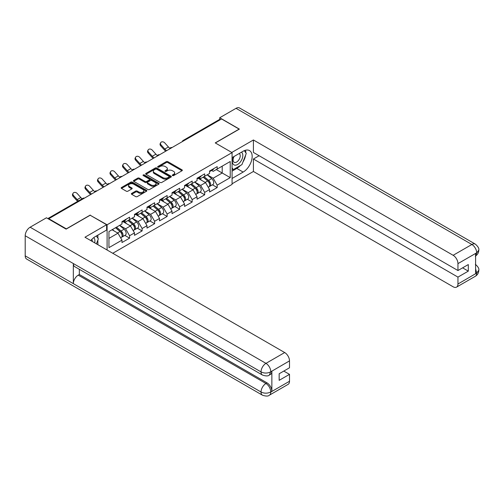 <?xml version="1.0" encoding="UTF-8"?>
<svg xmlns="http://www.w3.org/2000/svg" width="504" height="504" viewBox="0 0 504 504"><rect width="100%" height="100%" fill="white"/><g stroke="black" fill="none" stroke-linecap="round" stroke-linejoin="round"><path stroke-width="0.76" d="M172.538 175.581A0.781 0.447 0 0 0 173.641 175.581L182.007 170.755A1.115 0.643 0 0 0 182.328 170.302A1.115 0.643 0 0 0 182.007 169.842L167.832 161.664A1.115 0.643 0 0 0 166.257 161.664L157.891 166.49A0.781 0.447 0 0 0 157.664 166.811A0.781 0.447 0 0 0 157.891 167.126A0.781 0.447 0 0 0 158.993 167.126L160.077 166.503A3.566 2.06 0 0 1 165.117 166.503L166.295 167.183A3.566 2.06 0 0 1 167.341 168.638A3.566 2.06 0 0 1 166.295 170.094L165.211 170.717A0.781 0.447 0 0 0 164.984 171.039A0.781 0.447 0 0 0 165.211 171.354A0.781 0.447 0 0 0 166.314 171.354L167.397 170.73A3.566 2.06 0 0 1 172.437 170.73L173.622 171.41A3.566 2.06 0 0 1 174.661 172.866A3.566 2.06 0 0 1 173.622 174.321L172.538 174.945A0.781 0.447 0 0 0 172.305 175.266A0.781 0.447 0 0 0 172.538 175.581L172.538 174.945M131.689 193.391A1.115 0.643 0 0 0 131.368 193.845A1.115 0.643 0 0 0 131.689 194.298L135.671 196.598A1.115 0.643 0 0 0 137.245 196.598L146.532 191.23A1.115 0.643 0 0 0 146.859 190.777A1.115 0.643 0 0 0 146.532 190.323L132.363 182.139A1.115 0.643 0 0 0 130.788 182.139L121.495 187.507A1.115 0.643 0 0 0 121.168 187.961A1.115 0.643 0 0 0 121.495 188.414L126.296 191.186A1.115 0.643 0 0 0 127.871 191.186L131.846 188.893A1.115 0.643 0 0 0 132.174 188.439A1.115 0.643 0 0 0 131.846 187.979L129.465 186.606A2.98 1.72 0 0 1 128.596 185.39A2.98 1.72 0 0 1 130.435 183.803A2.98 1.72 0 0 1 133.68 184.174L143.01 189.561A2.98 1.72 0 0 1 143.886 190.777A2.98 1.72 0 0 1 142.046 192.364A2.98 1.72 0 0 1 138.795 191.993L137.245 191.098A1.115 0.643 0 0 0 135.671 191.098L131.689 193.391L131.689 194.298M90.254 215.051L66.352 228.854L48.781 218.711L221.565 118.957L239.129 129.1L215.227 142.897L232.073 152.624L107.1 224.778L90.254 215.284M160.152 182.461A1.115 0.643 0 0 0 161.727 182.461L171.02 177.093A1.115 0.643 0 0 0 171.347 176.639A1.115 0.643 0 0 0 171.02 176.186L156.851 168.002A1.115 0.643 0 0 0 155.276 168.002L145.984 173.37A1.115 0.643 0 0 0 145.656 173.823A1.115 0.643 0 0 0 145.984 174.277L160.152 182.461M143.577 175.751A0.781 0.447 0 0 1 144.371 175.864L144.371 174.938L158.779 183.254A1.115 0.643 0 0 1 159.1 183.708A1.115 0.643 0 0 1 158.779 184.162L149.486 189.529A1.115 0.643 0 0 1 147.911 189.529L133.736 181.346L137.718 179.065L137.718 178.139L133.736 180.438A1.115 0.643 0 0 0 133.415 180.892A1.115 0.643 0 0 0 133.736 181.346L133.736 180.438M137.718 179.065A1.115 0.643 0 0 1 139.293 179.065L139.293 178.139A1.115 0.643 0 0 0 137.718 178.139M139.293 178.139L145.039 181.459A1.115 0.643 0 0 0 146.614 181.459L149.247 179.934A1.115 0.643 0 0 0 149.575 179.481A1.115 0.643 0 0 0 149.247 179.027L143.268 175.575A0.781 0.447 0 0 1 143.035 175.253A0.781 0.447 0 0 1 143.52 174.838A0.781 0.447 0 0 1 144.371 174.938M107.1 250.016L107.1 224.778M112.757 253.279L232.073 184.395L232.073 152.624M124.841 235.387L129.597 238.14L129.597 235.727L125.59 228.784L119.65 225.357M129.597 238.14L121.981 242.537L121.981 240.131L108.946 247.653L108.946 231.538L121.981 224.009L121.981 221.602L129.597 217.205L129.597 219.612L134.492 216.789L134.492 214.376L142.115 209.979L142.115 212.386L147.004 209.563L147.004 207.157L154.627 202.753L154.627 205.166L159.516 202.337L159.516 199.931L167.139 195.533L167.139 197.94L172.034 195.111L172.034 192.704L179.651 188.307L179.651 190.714L184.546 187.891L184.546 185.478L192.169 181.081L192.169 183.488L197.058 180.665L197.058 178.258L204.681 173.855L204.681 176.268L209.569 173.439L209.569 171.032L217.192 166.635L217.192 169.042L230.227 161.513L230.227 177.629L217.192 185.157L213.179 178.208L207.245 174.781M212.436 184.817L217.192 187.564L217.192 185.157M217.192 187.564L209.569 191.967L209.569 189.554L204.681 192.383L200.668 185.434L194.733 182.007M199.918 192.043L204.681 194.79L204.681 192.383M204.681 194.79L197.058 199.187L197.058 196.781L192.169 199.609L188.156 192.66L182.221 189.233M187.406 199.269L192.169 202.016L192.169 199.609M192.169 202.016L184.546 206.413L184.546 204.007L179.651 206.829L175.644 199.886L169.703 196.459M174.894 206.489L179.651 209.242L179.651 206.829M179.651 209.242L172.034 213.639L172.034 211.233L167.139 214.055L163.126 207.106L157.191 203.679M162.382 213.715L167.139 216.462L167.139 214.055M167.139 216.462L159.516 220.865L159.516 218.453L154.627 221.281L150.614 214.332L144.68 210.905M149.864 220.941L154.627 223.688L154.627 221.281M154.627 223.688L147.004 228.085L147.004 225.679L142.115 228.507L138.102 221.558L132.168 218.131M137.353 228.167L142.115 230.914L142.115 228.507M142.115 230.914L134.492 235.311L134.492 232.905L129.597 235.727M124.034 221.036L125.59 221.93L129.597 219.612M125.59 228.784L130.479 225.956L122.995 221.634M134.492 232.905L130.479 225.956M136.553 213.809L138.102 214.704L142.115 212.386M138.102 221.558L142.997 218.73L135.507 214.408M147.004 225.679L142.997 218.73M149.064 206.583L150.614 207.478L154.627 205.166M150.614 214.332L155.509 211.51L148.018 207.188M159.516 218.453L155.509 211.51M161.576 199.357L163.126 200.252L167.139 197.94M163.126 207.106L168.021 204.284L160.537 199.962M172.034 211.233L168.021 204.284M174.094 192.137L175.644 193.032L179.651 190.714M175.644 199.886L180.533 197.058L173.048 192.736M184.546 204.007L180.533 197.058M186.606 184.911L188.156 185.806L192.169 183.488M188.156 192.66L193.051 189.832L185.56 185.51M197.058 196.781L193.051 189.832M199.118 177.685L200.668 178.58L204.681 176.268M200.668 185.434L205.563 182.612L198.078 178.29M209.569 189.554L205.563 182.612M220.361 119.65L184.023 140.629M183.513 140.925A1.701 0.983 120 0 1 183.941 140.584A1.701 0.983 60 0 0 183.091 140.496L219.429 119.517A1.701 0.983 60 0 1 220.279 119.605M211.63 170.459L213.179 171.354L217.192 169.042M213.179 178.208L222.207 172.998L222.207 166.144L230.227 161.513M216.273 169.571L230.227 177.629M48.781 218.711L48.781 219.127M108.946 238.392L117.968 233.182L112.033 229.755M121.981 240.131L117.968 233.182M172.847 175.694L173.622 175.247A3.566 2.06 0 0 0 174.661 173.792L174.661 172.866M167.341 168.638L167.341 169.564A3.566 2.06 0 0 1 166.295 171.02L165.526 171.467M181.988 170.762L167.832 162.59A1.115 0.643 0 0 0 166.257 162.59L158.206 167.24M171.02 176.186L171.02 177.093L156.851 168.928A1.115 0.643 0 0 0 155.276 168.928L145.996 174.283M169.054 176.961A0.781 0.447 0 0 0 169.281 176.639A0.781 0.447 0 0 0 169.054 176.324L156.612 169.142A0.781 0.447 0 0 0 155.509 169.142L154.369 169.798A3.566 2.06 0 0 0 153.323 171.253A3.566 2.06 0 0 0 154.369 172.708L162.874 177.616A3.566 2.06 0 0 0 167.908 177.616L169.054 176.961L169.054 177.887A0.781 0.447 0 0 0 169.281 177.566L169.281 176.639M153.323 171.253L153.323 172.179A3.566 2.06 0 0 0 154.369 173.634L154.369 172.708M169.054 177.887L167.908 178.542A3.566 2.06 0 0 1 162.874 178.542L154.369 173.634M139.293 179.065L145.039 182.385A1.115 0.643 0 0 0 146.614 182.385L149.247 180.86A1.115 0.643 0 0 0 149.575 180.407L149.575 179.481M144.371 175.864L158.76 184.174M151.005 184.905A2.98 1.72 0 0 0 154.249 185.277A2.98 1.72 0 0 0 156.089 183.689A2.98 1.72 0 0 0 155.213 182.473L151.924 180.571A1.115 0.643 0 0 0 150.35 180.571L147.716 182.095A1.115 0.643 0 0 0 147.388 182.549A1.115 0.643 0 0 0 147.716 183.002L151.005 184.905L151.005 185.831A2.98 1.72 0 0 0 154.249 186.203A2.98 1.72 0 0 0 156.089 184.615L156.089 183.689M147.388 182.549L147.388 183.475A1.115 0.643 0 0 0 147.716 183.928L147.716 183.002M151.005 185.831L147.716 183.928M143.886 190.777L143.886 191.703A2.98 1.72 0 0 1 142.046 193.29A2.98 1.72 0 0 1 138.795 192.919L137.245 192.024A1.115 0.643 0 0 0 135.671 192.024L131.708 194.311M128.596 185.39L128.596 186.316A2.98 1.72 0 0 0 129.465 187.532L129.465 186.606M131.834 188.899L129.465 187.532M146.519 191.243L132.363 183.065A1.115 0.643 0 0 0 130.788 183.065L121.508 188.42M208.618 181.686L208.058 181.364M209.336 186.461A3.742 2.161 -120 0 0 209.878 186.291A3.742 2.161 -120 0 0 210.552 183.677A3.742 2.161 -120 0 0 208.606 180.413L204.088 176.608M209.878 186.291L212.972 184.508A3.742 2.161 -120 0 0 213.639 181.894A3.742 2.161 -120 0 0 211.693 178.63L207.176 174.825M203.219 177.106L208.366 181.453A2.268 1.31 60 0 1 209.595 184.25M208.234 187.242L208.921 186.845A3.742 2.161 -120 0 0 209.588 184.231A3.742 2.161 -120 0 0 207.642 180.968L203.125 177.162M201.827 180.451L198.778 177.881M165.715 151.2A9.078 5.242 60 0 1 164.361 149.89L160.675 145.788A2.551 1.959 -152.4 0 1 160.215 143.564L160.656 142.727A2.551 1.959 27.6 0 0 161.116 144.95L164.795 149.052A7.598 4.391 -120 0 0 166.635 150.671M169.942 148.371A7.598 4.391 -120 0 1 168.405 146.966L164.726 142.865A2.551 1.959 27.6 0 0 160.656 142.727M210.578 170.453A3.742 2.161 60 0 1 209.878 171.473A3.742 2.161 60 0 1 209.569 171.599M213.664 168.67A3.742 2.161 60 0 1 212.972 169.691L209.878 171.473M233.736 156.668A7.371 4.259 120 0 0 233.554 164.588A7.371 4.259 120 0 0 240.213 162.168A7.371 4.259 120 0 0 241.479 152.195M234.152 156.423A5.046 2.917 120 0 0 234.133 162.282A5.046 2.917 120 0 0 238.442 160.448A5.046 2.917 120 0 0 239.179 153.537A5.046 2.917 120 0 0 239.167 153.531M244.295 150.652L246.267 153.455L241.939 164.619L233.276 169.621L232.073 167.908M232.073 168.922L233.276 169.621M94.657 242.833A7.371 4.259 120 0 0 93.681 237.68M92.308 241.473A5.046 2.917 120 0 0 91.791 239.4M96.34 235.992L98.356 238.858L96.415 243.848M240.345 165.539A12.764 7.371 120 0 1 236.804 168.418L243.142 172.072A12.764 7.371 120 0 0 251.477 160.826A12.764 7.371 120 0 0 249.524 150.602A12.764 7.371 120 0 0 243.142 151.232L232.073 157.626M243.142 172.072L232.073 178.466M232.073 183.79L253.411 171.473L253.411 159.012L457.953 277.106L457.953 284.01L476.803 273.029L475.606 273.59L475.606 253.676L476.683 252.819L457.953 263.63A6.804 3.931 -120 0 0 453.14 255.295L471.876 244.484L236.042 108.328L219.719 117.753L239.375 129.1L215.347 142.966M259.106 155.723L253.411 159.012M462.609 267.844L468.304 271.133L468.304 264.556L457.953 270.535L253.411 152.435L253.411 139.98L453.14 255.295M231.79 152.46L253.411 139.98M253.411 171.473L453.14 286.789A6.804 3.931 -120 0 0 456.548 287.123A6.804 3.931 -120 0 0 457.953 284.01M236.042 108.328A6.974 4.026 -60 0 1 239.532 107.982L475.36 244.138A6.974 4.026 -60 0 0 471.876 244.484A6.804 3.931 60 0 1 476.683 252.819M219.719 119.442L219.719 117.753M457.953 270.535L457.953 263.63M468.304 271.133L457.953 277.106M242.878 162.2A12.764 7.371 120 0 0 245.624 155.119M245.832 152.832A12.764 7.371 120 0 0 245.511 150.23M236.804 168.418L232.073 171.146M232.073 169.665L232.716 169.294M475.606 268.827L476.683 272.96M475.36 264.279C478.101 266.742 479.247 268.714 478.8 270.188L476.816 273.023M475.36 244.138C478.094 246.576 479.241 248.56 478.8 250.091L476.809 252.888M262.477 375.052A6.974 4.026 -60 0 1 261.028 371.908C264.241 373.451 267.448 373.433 270.648 371.87L269.369 375.045C268.223 376.204 265.929 376.211 262.477 375.052L74.775 266.685A6.974 4.026 -60 0 1 73.326 263.542L25.2 235.752A6.974 4.026 -60 0 1 30.133 227.209L46.456 217.785L66.112 229.131L90.172 215.233L106.615 224.727L106.615 230.057L95.225 236.634A12.764 7.371 120 0 0 90.758 240.578M106.615 224.727L84.962 237.233L284.691 352.548A6.804 3.931 60 0 1 289.504 360.883L289.504 367.788L279.159 373.76L279.159 380.337L289.504 374.359L289.504 381.263A6.804 3.931 60 0 1 288.099 384.376L269.369 395.193A6.804 3.931 -120 0 0 270.774 392.074L289.504 381.263M97.593 244.528L100.283 246.078M97.877 244.364L97.877 240.087M97.877 238.178L97.877 235.103M269.369 395.193C268.279 396.346 265.98 396.346 262.477 395.199L26.643 259.043A6.974 4.026 -60 0 1 25.2 255.849L73.326 283.639A6.974 4.026 -60 0 1 78.259 275.14L265.961 383.506L267.044 382.882A6.804 3.931 60 0 1 271.858 391.217L271.858 371.303A6.804 3.931 60 0 1 270.446 374.422L269.369 375.045M25.2 235.752L25.2 255.849M30.133 227.209L265.961 363.365A6.974 4.026 -60 0 0 261.028 371.908L73.326 263.542L73.326 283.639L261.028 392.005C264.235 393.555 267.441 393.555 270.654 392.005L270.774 392.074M289.504 374.359L283.809 371.076M79.342 269.325L79.342 274.516L267.044 382.882M79.342 274.516L78.259 275.14M196.106 188.912L195.546 188.591M196.825 193.687A3.742 2.161 -120 0 0 197.366 193.517A3.742 2.161 -120 0 0 198.041 190.903A3.742 2.161 -120 0 0 196.088 187.639L191.577 183.828M197.366 193.517L200.453 191.734A3.742 2.161 -120 0 0 201.127 189.12A3.742 2.161 -120 0 0 199.181 185.856L194.664 182.045M190.707 184.332L195.854 188.679A2.268 1.31 60 0 1 197.083 191.476M195.722 194.468L196.403 194.072A3.742 2.161 -120 0 0 197.077 191.457A3.742 2.161 -120 0 0 195.13 188.194L190.613 184.388M189.309 187.677L186.266 185.107M183.588 196.138L183.028 195.81M184.306 200.907A3.742 2.161 -120 0 0 184.855 200.743A3.742 2.161 -120 0 0 185.529 198.122A3.742 2.161 -120 0 0 183.576 194.865L179.065 191.054M184.855 200.743L187.942 198.96A3.742 2.161 -120 0 0 188.616 196.339A3.742 2.161 -120 0 0 186.663 193.082L182.152 189.271M178.189 191.558L183.343 195.905A2.268 1.31 60 0 1 184.565 198.696M183.21 201.688L183.891 201.298A3.742 2.161 -120 0 0 184.565 198.683A3.742 2.161 -120 0 0 182.612 195.42L178.101 191.608M176.797 194.903L173.754 192.333M171.077 203.364L170.516 203.036M171.795 208.133A3.742 2.161 -120 0 0 172.343 207.963A3.742 2.161 -120 0 0 173.011 205.349A3.742 2.161 -120 0 0 171.064 202.091L166.547 198.28M172.343 207.963L175.43 206.18A3.742 2.161 -120 0 0 176.104 203.566A3.742 2.161 -120 0 0 174.151 200.308L169.634 196.497M165.677 198.784L170.831 203.125A2.268 1.31 60 0 1 172.053 205.922M170.698 208.914L171.379 208.524A3.742 2.161 -120 0 0 172.053 205.903A3.742 2.161 -120 0 0 170.1 202.646L165.583 198.834M164.285 202.123L161.236 199.553M158.565 210.584L158.004 210.262M159.283 215.359A3.742 2.161 -120 0 0 159.825 215.189A3.742 2.161 -120 0 0 160.499 212.575A3.742 2.161 -120 0 0 158.552 209.311L154.035 205.506M159.825 215.189L162.912 213.406A3.742 2.161 -120 0 0 163.586 210.792A3.742 2.161 -120 0 0 161.639 207.528L157.122 203.723M153.166 206.004L158.313 210.351A2.268 1.31 60 0 1 159.541 213.148M158.18 216.14L158.861 215.743A3.742 2.161 -120 0 0 159.535 213.129A3.742 2.161 -120 0 0 157.588 209.872L153.071 206.06M151.773 209.349L148.724 206.779M146.053 217.81L145.492 217.489M146.771 222.585A3.742 2.161 -120 0 0 147.313 222.415A3.742 2.161 -120 0 0 147.987 219.801A3.742 2.161 -120 0 0 146.034 216.537L141.523 212.726M147.313 222.415L150.4 220.632A3.742 2.161 -120 0 0 151.074 218.018A3.742 2.161 -120 0 0 149.127 214.754L144.61 210.943M140.654 213.23L145.801 217.577A2.268 1.31 60 0 1 147.029 220.374M145.669 223.367L146.349 222.97A3.742 2.161 -120 0 0 147.023 220.355A3.742 2.161 -120 0 0 145.076 217.092L140.559 213.287M139.255 216.575L136.212 214.005M153.203 158.42A9.078 5.242 60 0 1 151.843 157.116L148.163 153.014A2.551 1.959 -152.4 0 1 147.703 150.791L148.144 149.953A2.551 1.959 27.6 0 0 148.598 152.177L152.284 156.278A7.598 4.391 -120 0 0 154.123 157.891M157.431 155.597A7.598 4.391 -120 0 1 155.893 154.192L152.208 150.091A2.551 1.959 27.6 0 0 148.144 149.953M198.066 177.679A3.742 2.161 60 0 1 197.366 178.7A3.742 2.161 60 0 1 197.058 178.826M201.153 175.896A3.742 2.161 60 0 1 200.453 176.917L197.366 178.7M140.692 165.646A9.078 5.242 60 0 1 139.331 164.336L135.645 160.24A2.551 1.959 -152.4 0 1 135.192 158.01L135.633 157.172A2.551 1.959 27.6 0 0 136.086 159.403L139.772 163.498A7.598 4.391 -120 0 0 141.605 165.117M144.913 162.823A7.598 4.391 -120 0 1 143.382 161.412L139.696 157.317A2.551 1.959 27.6 0 0 135.633 157.172M185.548 184.899A3.742 2.161 60 0 1 184.855 185.919A3.742 2.161 60 0 1 184.546 186.045M188.641 183.116A3.742 2.161 60 0 1 187.942 184.136L184.855 185.919M128.173 172.872A9.078 5.242 60 0 1 126.819 171.562L123.133 167.46A2.551 1.959 -152.4 0 1 122.68 165.236L123.115 164.398A2.551 1.959 27.6 0 0 123.575 166.622L127.254 170.724A7.598 4.391 -120 0 0 129.093 172.343M132.401 170.043A7.598 4.391 -120 0 1 130.864 168.638L127.184 164.537A2.551 1.959 27.6 0 0 123.115 164.398M173.036 192.125A3.742 2.161 60 0 1 172.343 193.145A3.742 2.161 60 0 1 172.034 193.271M176.123 190.342A3.742 2.161 60 0 1 175.43 191.363L172.343 193.145M115.662 180.098A9.078 5.242 60 0 1 114.307 178.788L110.622 174.686A2.551 1.959 -152.4 0 1 110.162 172.463L110.603 171.625A2.551 1.959 27.6 0 0 111.063 173.849L114.742 177.95A7.598 4.391 -120 0 0 116.582 179.569M119.889 177.269A7.598 4.391 -120 0 1 118.352 175.864L114.673 171.763A2.551 1.959 27.6 0 0 110.603 171.625M160.524 199.351A3.742 2.161 60 0 1 159.825 200.371A3.742 2.161 60 0 1 159.516 200.498M163.611 197.568A3.742 2.161 60 0 1 162.912 198.589L159.825 200.371M103.15 187.318A9.078 5.242 60 0 1 101.789 186.014L98.11 181.912A2.551 1.959 -152.4 0 1 97.65 179.689L98.091 178.851A2.551 1.959 27.6 0 0 98.545 181.075L102.23 185.176A7.598 4.391 -120 0 0 104.07 186.789M107.377 184.496A7.598 4.391 -120 0 1 105.84 183.091L102.154 178.989A2.551 1.959 27.6 0 0 98.091 178.851M148.012 206.577A3.742 2.161 60 0 1 147.313 207.598A3.742 2.161 60 0 1 147.004 207.724M151.099 204.794A3.742 2.161 60 0 1 150.4 205.815L147.313 207.598M133.535 225.036L132.974 224.715M134.253 229.805A3.742 2.161 -120 0 0 134.801 229.641A3.742 2.161 -120 0 0 135.475 227.021A3.742 2.161 -120 0 0 133.522 223.763L129.005 219.952M134.801 229.641L137.888 227.858A3.742 2.161 -120 0 0 138.562 225.238A3.742 2.161 -120 0 0 136.609 221.981L132.098 218.169M128.136 220.456L133.289 224.803A2.268 1.31 60 0 1 134.511 227.594M133.157 230.586L133.837 230.196A3.742 2.161 -120 0 0 134.511 227.581A3.742 2.161 -120 0 0 132.558 224.318L128.048 220.506M126.743 223.801L123.7 221.231M90.638 194.544A9.078 5.242 60 0 1 89.277 193.234L85.592 189.139A2.551 1.959 -152.4 0 1 85.138 186.908L85.579 186.071A2.551 1.959 27.6 0 0 86.033 188.301L89.718 192.396A7.598 4.391 -120 0 0 91.552 194.015M94.859 191.722A7.598 4.391 -120 0 1 93.328 190.317L89.643 186.215A2.551 1.959 27.6 0 0 85.579 186.071M135.494 213.797A3.742 2.161 60 0 1 134.801 214.817A3.742 2.161 60 0 1 134.492 214.943M138.587 212.014A3.742 2.161 60 0 1 137.888 213.034L134.801 214.817M121.023 232.262L120.462 231.934M121.741 237.031A3.742 2.161 -120 0 0 122.283 236.861A3.742 2.161 -120 0 0 122.957 234.247A3.742 2.161 -120 0 0 121.01 230.989L116.493 227.178M122.283 236.861L125.376 235.078A3.742 2.161 -120 0 0 126.044 232.464A3.742 2.161 -120 0 0 124.097 229.207L119.58 225.395M115.624 227.682L120.777 232.023A2.268 1.31 60 0 1 121.999 234.82M120.639 237.812L121.325 237.422A3.742 2.161 -120 0 0 121.993 234.801A3.742 2.161 -120 0 0 120.047 231.544L115.529 227.732M114.232 231.021L112.442 229.515M77.66 201.367A9.078 5.242 60 0 1 76.766 200.46L73.08 196.358A2.551 1.959 -152.4 0 1 72.626 194.134L73.061 193.297A2.551 1.959 27.6 0 0 73.521 195.521L77.2 199.622A7.598 4.391 -120 0 0 78.529 200.869M82.139 198.784A7.598 4.391 -120 0 1 80.81 197.537L77.131 193.435A2.551 1.959 27.6 0 0 73.061 193.297M122.982 221.023A3.742 2.161 60 0 1 122.283 222.043A3.742 2.161 60 0 1 121.981 222.169M126.069 219.24A3.742 2.161 60 0 1 125.376 220.261L122.283 222.043M83.916 198.425L48.34 218.868M84.269 198.223A1.701 0.983 -60 0 0 83.834 198.381A1.701 0.983 -120 0 0 82.984 198.292L47.842 218.585M171.001 148.151A1.701 0.983 120 0 1 171.429 147.804A1.701 0.983 -60 0 1 171.864 147.647M158.483 155.371A1.701 0.983 120 0 1 158.917 155.03A1.701 0.983 -60 0 1 159.352 154.873M145.971 162.597A1.701 0.983 120 0 1 146.406 162.257A1.701 0.983 -60 0 1 146.834 162.099M133.459 169.823A1.701 0.983 120 0 1 133.888 169.483A1.701 0.983 -60 0 1 134.322 169.325M120.947 177.049A1.701 0.983 120 0 1 121.376 176.702A1.701 0.983 -60 0 1 121.81 176.551M108.429 184.269A1.701 0.983 120 0 1 108.864 183.928A1.701 0.983 -60 0 1 109.292 183.771M95.918 191.495A1.701 0.983 120 0 1 96.352 191.155A1.701 0.983 -60 0 1 96.781 190.997M173.622 175.247L173.622 174.321M165.211 171.354L165.211 170.717M166.295 171.02L166.295 170.094M157.891 167.126L157.891 166.49M166.257 162.59L166.257 161.664M167.832 162.59L167.832 161.664M182.007 170.755L182.007 169.842M145.984 174.277L145.984 173.37M155.276 168.928L155.276 168.002M156.851 168.928L156.851 168.002M162.874 178.542L162.874 177.616M167.908 178.542L167.908 177.616M145.039 182.385L145.039 181.459M146.614 182.385L146.614 181.459M149.247 180.86L149.247 179.934M158.779 184.162L158.779 183.254M135.671 192.024L135.671 191.098M137.245 192.024L137.245 191.098M138.795 192.919L138.795 191.993M131.846 188.893L131.846 187.979M121.495 188.414L121.495 187.507M130.788 183.065L130.788 182.139M132.363 183.065L132.363 182.139M146.532 191.23L146.532 190.323M208.606 180.413L211.693 178.63M205.185 182.391L207.642 180.968M161.116 144.95L160.675 145.788M168.405 146.966L164.795 149.052M478.8 270.207C478.724 272.878 477.546 274.913 475.278 276.312A6.804 3.931 -120 0 0 476.683 273.193M475.606 255.938L476.683 253.052M271.858 391.217L270.661 392.005M289.504 360.883L270.661 371.864M270.774 371.933L271.858 371.303M270.774 371.7A6.804 3.931 60 0 0 265.961 363.365L284.691 352.548M262.477 395.199A6.974 4.026 -60 0 1 261.028 392.005A6.974 4.026 -60 0 1 265.961 383.506C268.859 385.447 270.465 388.225 270.774 391.847M196.088 187.639L199.181 185.856M192.667 189.617L195.13 188.194M183.576 194.865L186.663 193.082M180.155 196.837L182.612 195.42M171.064 202.091L174.151 200.308M167.643 204.063L170.1 202.646M158.552 209.311L161.639 207.528M155.125 211.289L157.588 209.872M146.034 216.537L149.127 214.754M142.613 218.516L145.076 217.092M148.598 152.177L148.163 153.014M155.893 154.192L152.284 156.278M136.086 159.403L135.645 160.24M143.382 161.412L139.772 163.498M123.575 166.622L123.133 167.46M130.864 168.638L127.254 170.724M111.063 173.849L110.622 174.686M118.352 175.864L114.742 177.95M98.545 181.075L98.11 181.912M105.84 183.091L102.23 185.176M133.522 223.763L136.609 221.981M130.101 225.735L132.558 224.318M86.033 188.301L85.592 189.139M93.328 190.317L89.718 192.396M121.01 230.989L124.097 229.207M117.59 232.961L120.047 231.544M73.521 195.521L73.08 196.358M80.81 197.537L77.2 199.622M183.091 140.496A1.701 1.701 0 0 0 182.278 141.637M171.977 147.584A1.701 1.701 0 0 0 169.76 148.863M159.466 154.81A1.701 1.701 0 0 0 157.248 156.089M146.947 162.036A1.701 1.701 0 0 0 144.736 163.309M134.436 169.256A1.701 1.701 0 0 0 132.224 170.535M121.924 176.482A1.701 1.701 0 0 0 119.706 177.761M109.412 183.708A1.701 1.701 0 0 0 107.195 184.987M96.894 190.934A1.701 1.701 0 0 0 94.683 192.213M84.382 198.154A1.701 1.701 0 0 0 82.984 198.292M456.548 287.123L475.278 276.312M478.8 250.11C478.706 252.756 477.534 254.772 475.278 256.164"/></g></svg>
